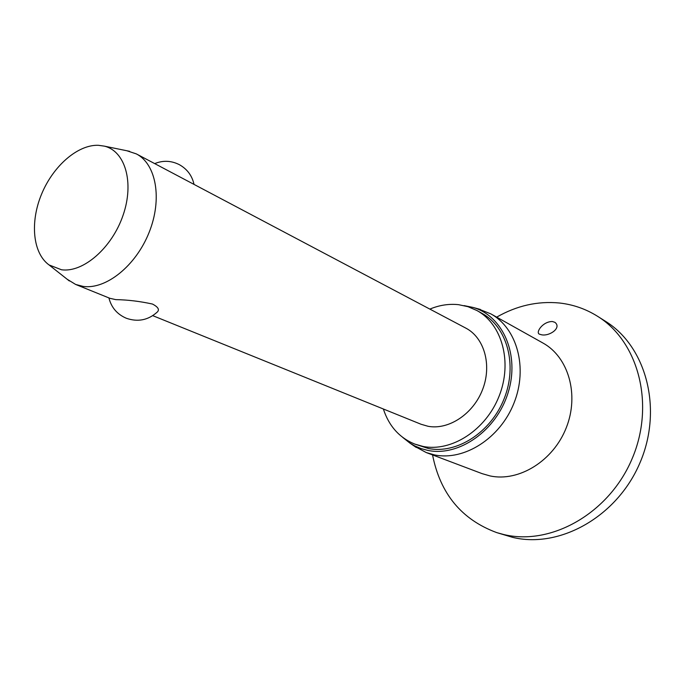 <?xml version="1.0" encoding="UTF-8"?>
<svg xmlns="http://www.w3.org/2000/svg" width="685" height="685" viewBox="0 0 685 685"><rect width="100%" height="100%" fill="white"/><g stroke="black" fill="none" stroke-linecap="round" stroke-linejoin="round"><path stroke-width="1.03" d="M496.676 317.146C516.721 305.664 537.614 300.946 559.337 302.993C572.994 304.483 585.701 308.892 597.448 316.222L605.429 321.265C646.255 346.37 663.166 409.091 639.936 462.88C617.082 516.832 559.499 548.831 512.603 537.348L496.762 532.622C461.621 519.624 440.224 493.731 432.56 454.943M597.448 316.222C638.497 341.455 655.434 404.749 631.947 459.113C608.845 513.639 550.8 546.039 503.646 534.505L496.762 532.622M552.418 321.522L554.876 322.318C562.051 327.695 549.635 336.455 541.604 334.802L539.506 334.194C535.242 332.833 542.588 321.385 552.418 321.522M478.198 308.858L490.785 313.85C517.055 328.175 528.101 367.845 513.998 403.045C500.153 438.34 464.233 461.099 434.547 454.917L426.25 452.554L414.322 446.14M464.062 305.613L473.035 307.437C503.03 315.939 520.043 354.899 508.099 392.719C496.539 430.634 458.907 456.929 427.877 450.413L421.104 448.598L414.708 445.892L409.913 443.109L402.737 437.415M429.846 309.098C439.419 305.116 449 303.652 458.59 304.679L468.043 306.7L476.897 310.519C502.088 324.125 512.637 362.237 499.108 396.153C485.828 430.154 451.398 452.237 422.953 446.414L414.75 444.077C399.398 437.766 388.934 426.079 383.36 408.996M476.897 310.519L481.975 313.336C507.106 326.916 517.663 364.84 504.211 398.559C491.017 432.372 456.724 454.301 428.356 448.478L414.75 444.077M126.905 150.768L136.349 153.902C156.274 164.075 162.525 199.087 149.116 232.403C135.913 265.789 106.021 289.712 83.193 286.416L75.615 284.438L67.13 279.223M75.615 284.438L109.883 298.3L115.756 299.628C127.633 299.816 139.86 301.289 152.455 304.046C158.398 307.128 159.879 309.903 156.908 312.369C147.96 320.22 137.788 322.19 126.391 318.285C117.178 314.346 111.347 307.556 108.906 297.906M136.349 153.902L465.817 328.115C484.261 337.645 492.113 364.977 482.634 389.431C473.344 413.954 448.692 430.24 428.014 426.275L421.078 424.263L152.755 315.657M98.357 145.297L104.334 146.136C125.201 151.042 134.414 182.518 123.12 215.124C112.092 247.782 83.347 272.793 61.564 269.787L49.055 264.941C32.769 253.236 29.875 222.257 41.554 194.189C53.113 166.07 77.662 144.535 98.357 145.297M490.785 313.85L542.88 342.988C568.422 356.936 579.476 394.62 566.272 427.731C553.317 460.928 518.947 482.086 490.143 475.955L482.086 473.635L426.25 452.554M473.035 307.437L480.408 309.457M104.334 146.136L129.628 151.325M194.018 184.393C192.108 175.72 187.253 169.161 179.453 164.725C171.336 160.59 163.09 160.213 154.707 163.604M49.055 264.941L69.313 280.953M409.913 443.109L416.206 447.442"/></g></svg>
